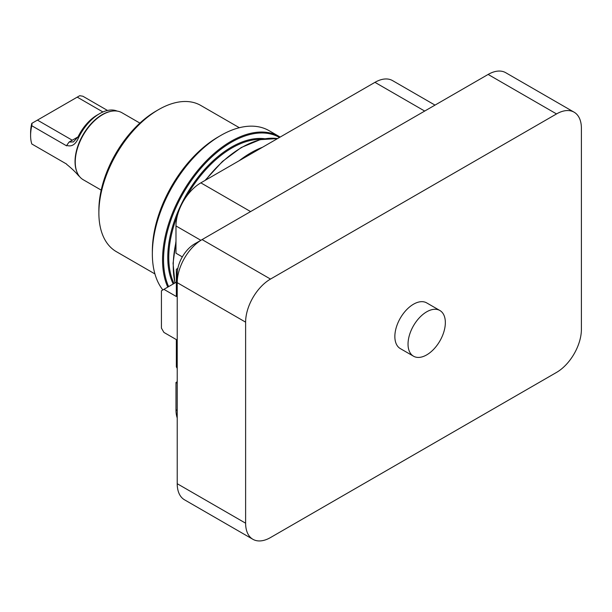<?xml version="1.0" encoding="UTF-8"?>
<svg xmlns="http://www.w3.org/2000/svg" width="612" height="612" viewBox="0 0 612 612"><rect width="100%" height="100%" fill="white"/><g stroke="black" fill="none" stroke-linecap="round" stroke-linejoin="round"><path stroke-width="0.92" d="M574.117 112.195A35.175 20.311 120 0 0 556.53 113.931L488.131 74.442A35.175 20.311 120 0 1 505.719 72.698L574.117 112.195A35.175 20.311 120 0 1 581.4 128.29L581.4 329.34A35.175 20.311 120 0 1 556.53 372.417L270.496 537.558A35.175 20.311 120 0 1 252.909 539.302A35.175 20.311 120 0 1 245.619 523.199L245.619 322.157L177.22 282.66L177.22 483.709A35.175 20.311 120 0 0 184.51 499.805L252.909 539.302M488.131 74.442L202.098 239.583L270.496 279.072L556.53 113.931M270.496 279.072A35.175 20.311 120 0 0 245.619 322.157M413.505 356.199L400.317 348.595A26.385 15.231 -60 0 1 394.855 336.516A26.385 15.231 -60 0 1 406.376 309.963A26.385 15.231 -60 0 1 426.702 302.902L439.883 310.506A26.385 15.231 -60 0 1 439.883 340.968A26.385 15.231 -60 0 1 413.505 356.199A26.385 15.231 -60 0 1 408.036 344.128A26.385 15.231 -60 0 1 419.557 317.574A26.385 15.231 -60 0 1 439.883 310.506M177.22 274.046A24.625 14.214 -60 0 1 194.631 243.89L202.098 239.583A35.175 20.311 120 0 0 177.22 282.66L177.22 274.046M177.22 418.004A35.175 20.311 -60 0 1 175.981 409.749L175.981 382.469L177.22 381.75M182.322 256.887L175.981 253.223L175.981 225.943A35.175 20.311 -60 0 1 200.851 182.858L374.957 82.345A35.175 20.311 -60 0 1 392.544 80.6L435.01 105.111M177.22 383.188L175.981 382.469M167.78 287.112A96.734 55.845 -60 0 1 230.946 141.364A96.734 55.845 -60 0 1 279.309 136.568L269.112 130.685A96.734 55.845 120 0 0 220.748 135.474L220.748 135.474A96.734 55.845 120 0 0 152.35 253.942A96.734 55.845 120 0 0 162.861 289.95M98.876 213.022L98.876 210.145A80.899 46.711 -60 0 1 156.083 111.063L158.569 109.625A84.418 48.738 120 0 0 98.876 213.022A84.418 48.738 120 0 0 116.356 251.662L154.928 273.931M239.346 127.709L200.782 105.448A84.418 48.738 120 0 0 158.569 109.625L156.083 111.063M152.35 253.942L152.35 251.073A93.215 53.818 -60 0 1 218.262 136.912L220.748 135.474L218.262 136.912M202.098 239.583L194.631 243.89L202.098 239.583M117.152 111.093A37.814 21.833 120 0 0 99.618 113.648A37.814 21.833 120 0 0 78.543 137.692C75.689 144.493 71.749 147.064 66.716 145.404A37.814 21.833 120 0 0 66.616 145.847L31.793 125.743A37.814 21.833 120 0 0 30.6 135.55A37.814 21.833 120 0 0 31.793 143.973L66.616 164.077A37.814 21.833 -60 0 0 66.716 164.399C71.734 168.468 75.681 172.232 78.543 175.69A37.814 21.833 120 0 0 79.438 176.424M107.513 110.466L82.888 96.245L79.736 95.694L37.439 120.113L72.262 140.217L69.087 142.045L73.425 141.923L78.022 136.889A34.295 19.798 -60 0 1 97.132 115.087L99.618 113.648M102.938 111.973L77.234 97.132M30.6 135.55L30.6 132.674A34.295 19.798 -60 0 1 31.778 123.379L37.439 120.113M31.793 125.743L32.076 123.203M139.903 123.104L121.949 112.738A38.694 22.338 120 0 0 112.371 111.093A38.694 22.338 120 0 0 75.245 162.042A38.694 22.338 120 0 0 77.051 172.278A38.694 22.338 120 0 0 83.263 179.752L101.21 190.118M76.936 171.995A38.288 22.108 -60 0 1 76.821 171.712A38.288 22.108 -60 0 1 75.039 161.591A38.288 22.108 -60 0 1 111.766 111.177A38.288 22.108 -60 0 1 112.065 111.139M69.087 142.045L66.716 145.404M72.262 140.217L78.022 136.889L78.543 137.692M177.84 268.377L176.355 269.234L176.355 296.522L163.917 289.346L161.43 290.776L161.43 328.116L163.917 332.423L176.355 339.606L176.355 366.886L177.22 368.393M176.355 282.163L163.917 289.346M177.22 483.709L245.619 523.199M277.573 138.564A96.734 55.845 120 0 0 241.641 147.538A96.734 55.845 120 0 0 205.716 180.058M175.981 242.314A96.734 55.845 120 0 0 175.032 282.928M239.223 160.704A96.734 55.845 -60 0 1 250.843 152.847A96.734 55.845 -60 0 1 262.464 147.285M173.204 283.976A90.048 51.989 -60 0 1 189.544 189.46A90.048 51.989 -60 0 1 264.751 138.74M279.47 137.47A96.03 55.44 120 0 0 193.836 177.059A96.03 55.44 120 0 0 168.614 286.63M261.401 139.375A89.344 51.584 120 0 0 231.94 147.966A89.344 51.584 120 0 0 186.668 196.177M177.365 215.676A89.344 51.584 120 0 0 174.03 283.501M177.22 410.468L175.981 409.749M200.881 240.317L175.981 225.943M424.705 111.063L374.957 82.345M250.599 211.584L200.851 182.858M279.309 136.568L280.158 137.073M205.051 180.441L222.431 161.453L241.289 147.5L260.146 139.674L277.618 138.541M174.91 282.996L173.066 263.321L175.981 241.113M76.821 171.712L77.051 172.278M111.766 111.177L112.371 111.093"/></g></svg>
